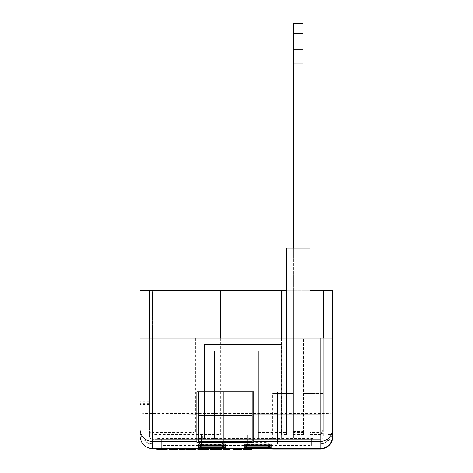 <?xml version="1.0" encoding="UTF-8"?>
<svg xmlns="http://www.w3.org/2000/svg" width="473" height="473" viewBox="0 0 473 473"><rect width="100%" height="100%" fill="white"/><g stroke="black" fill="none" stroke-linecap="round" stroke-linejoin="round"><path stroke-width="0.35" stroke-dasharray="2.37 1.77" d="M223.705 443.94L223.705 391.916L223.705 444.141L277.415 443.94L223.705 444.141M277.415 444.141L277.415 391.916L223.705 391.916L277.415 391.916L277.415 413.426L223.705 413.426L277.415 413.426L277.415 443.94M323.219 431.323C323.035 433.227 321.983 434.273 320.061 434.462L309.939 434.462L309.939 434.078L320.061 434.078L320.061 439.24C321.965 439.039 323.018 437.986 323.219 436.082C323.018 437.986 321.965 439.039 320.061 439.24L272.673 439.24L320.061 439.24C321.965 439.039 323.018 437.986 323.219 436.082L323.219 290.759L320.061 290.759L320.061 448.717C327.683 447.913 331.892 443.704 332.696 436.082L332.696 434.521L327.96 434.521L327.96 437.661A6.32 6.32 0 0 1 321.64 443.981L151.041 443.981A6.32 6.32 0 0 1 144.726 437.661A6.32 6.32 0 0 0 151.041 443.981L321.64 443.981A6.32 6.32 0 0 0 327.96 437.661L327.96 443.981L327.96 434.521L332.696 434.521L332.696 393.43L332.696 436.076A12.635 12.635 0 0 1 329.923 443.981L327.96 443.981L329.923 443.981A12.635 12.635 0 0 1 320.061 448.717L152.625 448.717A12.635 12.635 0 0 1 139.984 436.082A12.635 12.635 0 0 0 152.625 448.717L152.625 290.759L149.462 290.759L149.462 429.602L149.462 412.929L152.625 413.083L152.625 290.759L139.984 290.759L139.984 431.323C140.741 438.956 144.951 443.142 152.625 443.887L278.993 444.129L278.993 391.851L278.993 433.055L286.567 433.055L286.567 290.759L149.462 290.759L149.462 412.929M139.984 436.082L139.984 432.937L139.984 436.082C140.788 443.704 145.004 447.913 152.625 448.717L320.061 448.717L152.625 448.717M144.726 432.937L139.984 432.937L144.726 432.937L144.726 437.661L144.726 432.937M332.696 393.43L333.016 393.43L333.016 436.396A12.635 12.635 0 0 1 320.375 449.037L272.673 449.037M315.101 438.512L315.101 436.082L315.101 439.24L315.101 438.512L156.87 438.512L156.87 436.082L302.891 436.082L302.891 430.14L293.414 430.14L302.891 430.146L302.891 438.039L293.414 438.039L302.891 438.039L302.891 436.082L315.101 436.082L156.87 436.082L156.87 439.24L320.061 439.24L267.937 439.24L267.937 445.56L247.397 445.56C247.196 447.464 246.143 448.516 244.239 448.717L271.094 448.717L244.239 448.717C246.143 448.516 247.196 447.464 247.397 445.56L246.303 447.943L247.397 445.56L247.397 439.24L247.397 445.56L247.397 439.24L267.937 439.24L247.397 439.24L267.937 439.24L267.937 438.749L247.397 438.749L247.397 439.24L201.593 439.24L222.127 439.24L222.127 438.749L201.593 438.749L201.593 439.24L152.625 439.24L152.625 434.078L219.094 434.078L219.094 434.746L220.672 434.864L281.435 434.864L283.014 434.746L283.014 434.078L286.567 434.078L286.567 434.829L293.414 434.829L293.414 290.759L293.414 433.055L293.414 431.89L303.495 431.89L303.495 433.055L293.414 433.055M156.87 438.512L156.87 439.24L152.625 439.24C150.716 439.039 149.663 437.986 149.462 436.082L149.462 338.148L139.984 338.148L139.984 404.492L139.984 338.148M200.493 447.943L201.593 445.56L200.505 447.943L201.593 445.56L201.593 439.24L201.593 445.56L201.593 439.24L222.127 439.24L222.127 444.129M244.37 448.717L251.571 448.717L244.37 448.717M229.435 448.717L223.776 448.717L223.776 449.35L226.939 449.35L226.939 448.717L226.939 449.35L229.435 449.35L229.435 448.717L198.429 448.717L225.284 448.717C223.38 448.516 222.328 447.464 222.127 445.56C222.328 447.464 223.38 448.516 225.284 448.717M216.114 448.717L210.296 448.717L221.447 448.717L212.791 448.717L216.114 448.717L216.114 449.35L219.117 449.35L219.117 448.717M197.809 448.717L208.628 448.717L197.809 448.717L197.809 449.35L202.208 449.35L202.208 448.717M195.645 448.717L185.83 448.717L195.645 448.717L195.645 449.35L185.83 449.35L185.83 448.717M184.328 448.717L179.504 448.717L184.328 448.717L184.328 449.35L179.504 449.35L179.504 448.717M172.846 448.717L177.671 448.717L169.186 448.717L177.671 448.717L172.846 448.717L172.846 449.35L177.671 449.35L177.671 448.717L177.671 449.35L176.411 449.35L176.411 448.717M167.188 448.717L167.188 449.35L159.366 449.35L159.366 448.717L156.87 448.717L167.188 448.717L159.366 448.717L159.366 449.35L156.87 449.35L156.87 448.717M234.383 448.717L241.585 448.717L234.383 448.717M320.061 432.334L320.061 439.24A3.157 3.157 0 0 0 323.219 436.082L323.219 429.159C323.018 431.074 321.965 432.133 320.061 432.334L309.939 432.334L309.939 432.984L303.495 432.984L303.495 338.148L293.414 338.148L303.495 338.148L303.495 432.015L293.414 432.015L293.414 248.106L293.414 432.015M332.696 338.148L323.219 338.148L323.219 429.159M332.696 436.082L332.696 290.759L152.625 290.759L320.061 290.759L320.061 413.083L278.993 413.083M303.495 432.334L293.414 432.334L293.414 430.146L293.414 438.039L293.414 393.43L272.673 393.43L293.414 393.43L293.414 438.039L302.891 438.039L302.891 393.43L302.891 438.039L293.414 438.039L293.414 430.702L293.414 432.984L286.567 432.984L286.567 432.334L257.744 432.334L257.744 432.907L256.159 433.067L195.402 433.067L193.824 432.907L193.824 432.334L152.625 432.334C150.716 432.133 149.663 431.074 149.462 429.159M302.891 33.37L293.414 33.37L293.414 23.65L302.891 23.65L302.891 248.106M293.414 434.829L293.414 248.106L286.567 248.106L309.939 248.106L293.414 248.106L293.414 431.89M293.414 432.334L293.414 432.984M202.379 436.082L282.943 436.082L202.379 436.082L202.379 439.24L282.943 439.24L202.379 439.24L202.379 436.082M293.414 434.078L303.495 434.078L303.495 434.829L309.939 434.829L309.939 434.462M303.495 434.462L293.414 434.462M286.567 434.462L283.014 434.462M219.094 434.462L152.625 434.462C150.704 434.273 149.651 433.227 149.462 431.323L149.462 436.082C149.663 437.986 150.716 439.039 152.625 439.24L152.625 432.334M309.939 434.078L309.939 290.759L323.219 290.759L323.219 429.667C323.065 431.666 322.012 432.795 320.061 433.055L309.939 433.055L309.939 428.047L286.567 428.047L286.567 433.055M293.414 290.759L303.495 290.759L293.414 290.759M303.495 433.055L303.495 434.078M320.061 434.078C321.977 433.865 323.029 432.801 323.219 430.868L323.219 429.667M286.567 432.334L286.567 338.148L149.462 338.148L286.567 338.148L286.567 432.015L286.567 428.94L309.939 428.94L309.939 432.015L320.061 432.015C321.983 431.819 323.035 430.761 323.219 428.84L323.219 338.148L323.219 415.058L320.061 415.004L320.061 338.148L323.219 338.148L309.939 338.148L323.219 338.148L323.219 430.868M286.567 290.759L286.567 434.078M283.014 290.759L283.014 434.078M309.939 290.759L309.939 433.055M222.127 443.887L222.127 290.759L222.127 439.24L278.993 439.24L278.987 290.759L278.993 433.055M222.127 435.905L222.127 434.953L201.593 434.953L201.593 435.905L222.127 435.905L222.127 442.255L222.127 440.99L201.593 440.99L200.995 444.147M222.127 437.797L222.127 436.851L201.593 436.851L201.593 437.797L222.127 437.797L222.127 444.147L222.127 442.882L201.593 442.882L200.995 446.045M267.937 435.905L267.937 434.953L247.397 434.953L247.397 435.905L267.937 435.905L267.937 442.255L267.937 440.99L247.397 440.99L246.805 444.147M267.937 437.797L267.937 436.851L247.397 436.851L247.397 437.797L267.937 437.797L267.937 444.147L267.937 442.882L247.397 442.882L246.805 446.045M303.495 432.015L303.495 431.482L293.414 431.482M320.061 432.015L320.061 415.004L253.717 415.004L253.717 432.015L286.567 432.015M320.061 338.148L152.625 338.148L152.625 415.004L149.462 415.058L149.462 338.148L152.625 338.148M257.744 432.907L257.744 432.334M309.939 432.015L309.939 432.334M253.717 442.267L253.717 432.015M149.462 338.148L149.462 415.058M149.462 290.759L149.462 431.323M222.127 433.055L152.625 433.055C150.639 432.783 149.586 431.636 149.462 429.602M222.127 413.083L152.625 413.083L152.625 433.055M320.061 433.055L320.061 413.083L323.219 412.929M149.462 430.808C149.628 432.765 150.68 433.859 152.625 434.078M223.209 447.943L222.127 445.56L222.127 439.24L222.127 445.56L222.127 439.24L278.987 439.24L278.993 444.129M323.219 415.058L323.219 428.84M149.462 428.84C149.645 430.761 150.698 431.825 152.625 432.015L196.851 432.015L196.851 391.851L252.139 391.851L198.429 391.851L252.139 391.851L252.139 442.196M222.127 391.851L278.993 391.851L222.127 391.851M222.127 413.485L152.625 413.485C144.951 413.467 140.741 413.284 139.984 412.929M332.696 412.929C331.945 413.284 327.736 413.467 320.061 413.485L278.993 413.485M161.311 445.477L161.311 439.24L161.311 448.717L161.311 445.477L311.376 445.477L311.376 439.24L161.311 439.24L311.376 439.24L311.376 445.477M332.696 431.323C331.945 438.956 327.736 443.142 320.061 443.887L278.993 443.887M196.851 415.004L152.625 415.004L152.625 432.015M252.139 391.851L253.717 391.851L253.717 415.004M267.937 438.749L267.937 444.78L247.397 444.78L247.397 445.542M247.397 438.749L247.397 444.78M267.937 445.56L247.397 445.56L267.937 445.56C268.138 447.464 269.19 448.516 271.094 448.717C269.19 448.516 268.138 447.464 267.937 445.56L267.937 439.24L267.937 445.56L269.019 447.943L267.937 444.78M267.937 436.851L267.937 442.882M247.397 436.851L247.397 442.882M247.385 444.466L267.949 444.466L267.937 444.147M247.397 437.797L247.397 444.147M267.937 434.953L267.937 440.99M247.397 434.953L247.397 440.99M247.397 435.905L247.397 442.255M268.528 444.147L267.937 442.255M222.127 438.749L222.127 444.78L201.593 444.78L201.593 445.542M201.593 438.749L201.593 444.78M223.221 447.943L222.127 444.78M222.127 436.851L222.127 442.882M201.593 436.851L201.593 442.882M201.575 444.466L222.139 444.466L222.127 444.147M201.593 437.797L201.593 444.147M222.127 434.953L222.127 440.99M201.593 434.953L201.593 440.99M201.593 435.905L201.593 442.255M201.575 442.568L222.139 442.568L222.127 442.255M196.851 432.015L196.851 442.267M193.824 432.334L193.824 432.907M219.094 338.148L219.094 434.746M283.014 338.148L283.014 434.746M219.094 290.759L219.094 434.078M198.429 442.196L198.429 391.851M252.139 415.572L198.429 415.572M309.939 434.829L309.939 432.984M303.495 431.482L303.495 432.984M309.939 428.047L309.939 248.106L286.567 248.106L286.567 432.984M286.567 338.148L286.567 428.94M309.939 338.148L309.939 428.94M303.495 431.89L303.495 434.829M286.567 428.047L286.567 434.829M149.462 403.629L139.984 403.629M149.462 404.492L139.984 404.492L149.462 404.492M149.462 401.329L139.984 401.329M164.693 449.35L164.693 448.717M159.366 449.35L159.366 448.717M176.411 449.35L172.846 449.35M177.671 449.35L169.186 449.35L175.176 449.35L172.012 449.35L172.012 448.717M172.012 449.35L169.517 449.35M173.638 449.35L173.638 448.717M175.176 449.35L175.176 448.717M174.679 449.35L174.679 448.717M195.479 449.35L188.325 449.35L194.982 449.35L188.325 449.35L188.325 448.717L188.325 449.35L195.479 449.35L195.479 448.717M194.982 449.35L194.982 448.717L194.982 449.35M188.325 449.35L188.325 448.717L188.325 449.35M201.894 449.35L205.637 449.35L201.894 449.35L201.894 448.717L200.31 448.717L205.637 448.717L201.894 448.717M208.132 449.35L202.208 449.35M202.533 449.35L206.133 449.35L202.533 449.35L202.533 448.717L200.31 448.717L206.133 448.717L202.533 448.717M205.353 449.35L205.353 448.717M206.37 449.35L206.37 448.717M200.31 449.35L200.31 448.717L200.31 449.35M204.117 449.35L204.117 448.717M205.637 449.35L205.637 448.717M204.247 449.35L204.247 448.717M204.75 449.35L204.75 448.717M206.133 449.35L206.133 448.717M219.117 449.35L212.791 449.35L212.791 448.717M212.791 449.35L216.114 449.35M216.131 449.35L216.131 448.717M218.952 449.35L218.952 448.717M221.612 449.35L216.214 449.35L216.214 448.717M216.214 449.35L210.296 449.35M241.585 449.35L233.094 449.35M237.34 449.35L239.09 449.35L237.34 449.35L237.34 448.717L235.595 448.717L239.09 448.717L237.34 448.717L237.34 449.35L237.34 448.717M240.302 449.35L240.302 448.717M235.873 449.35L235.873 448.717M235.595 449.35L235.595 448.717M238.812 449.35L238.812 448.717M251.571 449.35L243.081 449.35M247.326 449.35L249.076 449.35L247.326 449.35L247.326 448.717L245.582 448.717L249.076 448.717L247.326 448.717L247.326 449.35L247.326 448.717M250.288 449.35L250.288 448.717M245.859 449.35L245.859 448.717M245.582 449.35L245.582 448.717M248.798 449.35L248.798 448.717M244.866 446.027L247.397 443.201M267.949 444.466L268.528 446.045M270.467 446.027L267.937 443.201M267.937 445.099L270.467 447.925M247.397 445.099L244.866 447.925M222.127 445.56L201.593 445.56C201.392 447.464 200.339 448.516 198.429 448.717M222.127 445.099L224.657 447.925M201.593 445.099L199.056 447.925M199.056 446.027L201.593 443.201M222.139 444.466L222.718 446.045M224.657 446.027L222.127 443.201M270.467 444.129L267.937 441.303M247.397 441.303L244.866 444.129M199.056 444.129L201.593 441.303M222.139 442.568L222.718 444.147M224.657 444.129L222.127 441.303M282.943 436.082L282.943 439.24L282.943 436.082M302.891 49.198L293.414 49.198M293.414 248.106L293.414 33.37M323.219 393.43L302.891 393.43L323.219 393.43M272.673 439.24L272.673 393.43M281.589 439.24L204.354 439.24L281.589 439.24L204.354 439.24L281.589 439.24L281.589 344.462L281.589 439.24L281.589 344.462L204.354 344.462L281.589 344.462L281.589 439.24M204.354 344.462L204.354 439.24L204.354 344.462L281.589 344.462L204.354 344.462L204.354 439.24L204.354 344.462M258.701 439.24L208.185 439.24L279.159 439.24L258.701 439.24L258.701 350.783L258.701 439.24L258.701 350.783L268.179 350.783L258.701 350.783L258.701 439.24L258.701 350.783L214.47 350.783L258.701 350.783L258.701 439.24L258.701 350.783L268.179 350.783L268.179 439.24L279.159 439.24L268.179 439.24L268.179 350.783L279.159 350.783L268.179 350.783L268.179 439.24L268.179 350.783L258.701 350.783L258.701 439.24M279.159 350.783L279.159 439.24L279.159 350.783L268.179 350.783L268.179 439.24L268.179 350.783L279.159 350.783L279.159 439.24L279.159 350.783M214.47 350.783L214.47 439.24L208.185 439.24L214.47 439.24L214.47 350.783L208.185 350.783L214.47 350.783L214.47 439.24L214.47 350.783L258.701 350.783L214.47 350.783L214.47 439.24L214.47 350.783L208.185 350.783L208.185 439.24L208.185 350.783L214.47 350.783L214.47 439.24L214.47 350.783M268.179 350.783L268.179 439.24L268.179 350.783M208.185 350.783L208.185 439.24L208.185 350.783M247.385 442.568L267.949 442.568M256.159 338.148L256.159 433.067M195.402 338.148L195.402 433.067M220.672 338.148L220.672 434.864M281.435 338.148L281.435 434.864M172.692 449.35L172.692 448.717M202.113 449.35L202.113 448.717M202.858 449.35L202.858 448.717M239.09 449.35L239.09 448.717L239.09 449.35M249.076 449.35L249.076 448.717L249.076 449.35"/><path stroke-width="0.71" d="M332.696 436.413C331.744 443.863 327.535 447.961 320.061 448.717C327.535 447.961 331.744 443.863 332.696 436.413L332.696 428.875A12.635 12.576 180 0 1 320.061 441.445L253.717 441.445L253.717 442.267L196.851 442.267L196.851 414.856L139.984 415.058L139.984 338.148L152.625 338.148L152.625 448.717L198.429 448.717L200.493 447.943M332.696 393.43L333.016 393.43L333.016 436.396C332.212 444.017 327.996 448.233 320.375 449.037L272.673 449.037L272.673 448.717M196.851 414.856L196.851 391.851L253.717 391.851L253.717 414.856L320.061 414.856L320.061 338.148L332.696 338.148L332.696 415.058L320.061 414.856L320.061 448.717L244.239 448.717L244.37 449.35L251.571 449.35L251.571 448.717M227.43 448.717L227.43 449.35L223.776 449.35L223.776 448.717L225.284 448.717L198.429 448.717L198.429 447.925L225.284 447.925L225.284 448.717L223.209 447.943M244.866 447.925L244.239 447.925L244.239 448.717L246.303 447.943L244.239 448.717L225.284 448.717L223.221 447.943M323.219 338.148L323.219 290.759L323.219 338.148M332.696 338.148L332.696 290.759L309.939 290.759M332.696 415.058L332.696 428.875M139.984 431.323L139.984 436.082C140.788 443.704 145.004 447.913 152.625 448.717M149.462 338.148L149.462 290.759L139.984 290.759L139.984 338.148M149.462 290.759L286.567 290.759M320.061 338.148L152.625 338.148M253.717 414.856L253.717 441.445M139.984 436.082L139.984 415.058M219.094 290.759L219.094 338.148M283.014 290.759L283.014 338.148M198.429 441.445L198.429 442.196L252.139 442.196L252.139 415.572L198.429 415.572L198.429 441.445L252.139 441.445M198.429 391.851L198.429 415.572M252.139 415.572L252.139 391.851M309.939 338.148L309.939 248.106L286.567 248.106L286.567 338.148M156.87 448.717L156.87 449.35L167.188 449.35L167.188 448.717M164.693 449.35L164.693 448.717M159.366 449.35L159.366 448.717M169.186 448.717L169.186 449.35L177.671 449.35L177.671 448.717M173.686 449.35L173.686 448.717M169.517 449.35L169.517 448.717M179.504 448.717L179.504 449.35L184.328 449.35L184.328 448.717M185.83 448.717L185.83 449.35L195.645 449.35L195.645 448.717M195.479 449.35L195.479 448.717M197.809 448.717L197.809 449.35L208.628 449.35L208.628 448.717M208.132 449.35L208.132 448.717M210.296 448.717L210.296 449.35L221.447 449.35L221.447 448.717M220.134 449.35L220.134 448.717M216.303 449.35L216.303 448.717M221.447 449.35L221.612 448.717M227.43 449.35L229.435 449.35L229.435 448.717M233.094 448.717L233.094 449.35L241.585 449.35L241.585 448.717M234.383 449.35L234.383 448.717M237.34 449.35L237.34 448.717M240.308 449.35L240.308 448.717M243.081 448.717L243.081 449.35L244.37 449.35M247.326 449.35L247.326 448.717M250.294 449.35L250.294 448.717M246.805 446.045L244.239 447.612L244.239 446.027L244.866 446.027M268.528 446.045L271.094 447.612L244.239 447.612M244.239 446.027L270.467 446.027M271.094 448.717L269.019 447.943L271.094 448.717L271.094 447.925L270.467 447.925M224.657 447.925L225.284 447.925M199.056 447.925L198.429 447.925M200.995 446.045L198.429 447.612L198.429 446.027L199.056 446.027M222.718 446.045L225.284 447.612L198.429 447.612M198.429 446.027L224.657 446.027M244.866 444.129L270.467 444.129M246.805 444.147L244.239 445.714L244.239 444.129M271.094 444.129L271.094 445.714L268.528 444.147M200.995 444.147L198.429 445.714L198.429 444.129L199.056 444.129M222.718 444.147L225.284 445.714L198.429 445.714M198.429 444.129L224.657 444.129M293.414 33.37L302.891 33.37L302.891 23.65L293.414 23.65L293.414 248.106M302.891 33.37L302.891 49.198L293.414 49.198M302.891 49.198L302.891 63.051L293.414 63.051M302.891 63.051L302.891 248.106M196.851 441.445L152.625 441.445A12.635 12.576 180 0 1 139.984 428.875M225.284 446.027L225.284 447.612M244.239 447.925L271.094 447.925M271.094 446.027L271.094 447.612M271.094 445.714L244.239 445.714M225.284 444.129L225.284 445.714M220.672 290.759L220.672 338.148M281.435 290.759L281.435 338.148M203.041 449.35L203.041 448.717M244.553 446.045L270.781 446.045M244.553 447.943L270.781 447.943M198.749 447.943L224.971 447.943M198.749 446.045L224.971 446.045M244.553 444.147L270.781 444.147M198.749 444.147L224.971 444.147"/></g></svg>
